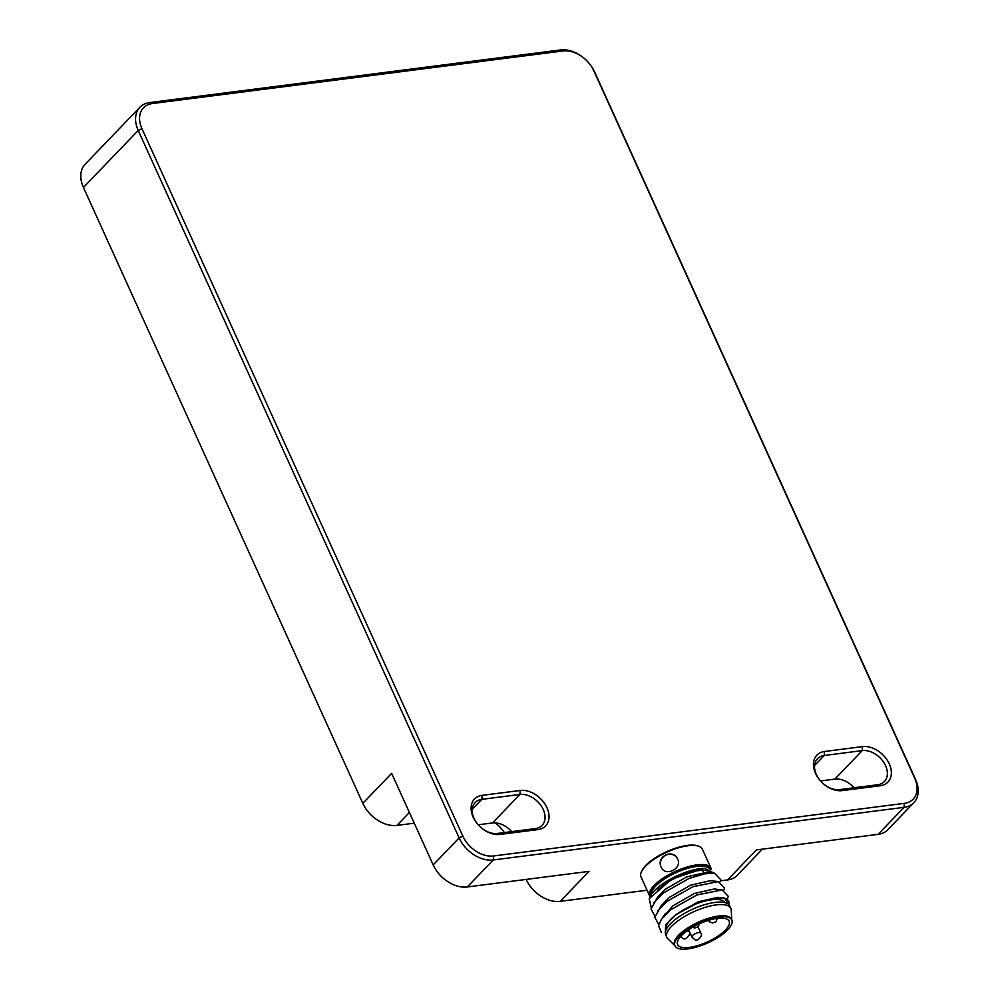 <?xml version="1.0" encoding="UTF-8"?>
<svg xmlns="http://www.w3.org/2000/svg" width="999" height="999" viewBox="0 0 999 999"><rect width="100%" height="100%" fill="white"/><g stroke="black" fill="none" stroke-linecap="round" stroke-linejoin="round"><path stroke-width="1.5" d="M537.674 893.893L537.362 893.643A26.349 18.544 -136.1 0 1 532.105 888.598L531.843 888.286A29.271 20.604 43.9 0 0 537.674 893.893A29.271 20.604 43.9 0 0 560.227 901.348L647.065 890.221M501.56 828.858A32.193 22.652 43.9 0 0 495.442 822.976M374.425 817.931L374.113 817.681A26.349 18.544 -136.1 0 1 368.856 812.624L368.594 812.324A29.271 20.604 43.9 0 0 374.425 817.931A29.271 20.604 43.9 0 0 396.978 825.386L414.248 823.176M588.611 62.712L588.873 63.012A29.271 20.604 -136.1 0 1 594.642 71.99L915.559 779.457A29.271 20.604 -136.1 0 1 913.835 802.659A29.271 20.604 -136.1 0 1 904.058 807.342L493.269 859.964A29.271 20.604 -136.1 0 1 459.128 837.911L138.212 130.457A29.271 20.604 -136.1 0 1 139.922 107.243A29.271 20.604 -136.1 0 1 149.7 102.56L560.489 49.95A29.271 20.604 -136.1 0 1 583.041 57.405L583.354 57.655A26.349 18.544 43.9 0 0 563.061 50.949L152.273 103.559A26.349 18.544 43.9 0 0 141.933 128.659L462.849 836.126A26.349 18.544 43.9 0 0 493.581 855.968L904.37 803.346A26.349 18.544 43.9 0 0 914.722 778.246L593.806 70.792A26.349 18.544 43.9 0 0 588.611 62.712A26.349 18.544 43.9 0 0 583.354 57.655M139.922 107.243L85.165 164.223A29.271 20.604 43.9 0 0 83.441 187.437L362.824 803.333A29.271 20.604 43.9 0 0 368.594 812.324M362.824 803.333L391.658 773.351L433.179 864.909A29.271 20.604 43.9 0 0 438.948 873.888A29.271 20.604 43.9 0 0 444.78 879.495A29.271 20.604 43.9 0 0 467.332 886.95L589.048 871.365L560.227 901.348M720.454 880.831L727.584 879.919A29.271 20.604 43.9 0 0 737.362 875.224L762.424 849.15M727.584 879.919L756.405 849.924L878.121 834.34A29.271 20.604 43.9 0 0 887.899 829.657L913.835 802.659M482.105 828.483A20.005 14.073 43.9 0 0 497.352 833.453L535.389 828.583A20.005 14.073 43.9 0 0 542.07 825.386A20.005 14.073 43.9 0 0 540.759 805.244A20.005 14.073 43.9 0 0 519.905 794.467L481.868 799.337A20.005 14.073 43.9 0 0 475.187 802.534A20.005 14.073 43.9 0 0 477.834 824.375M478.184 824.787L492.519 822.951A20.005 14.073 -136.1 0 1 511.688 831.618M520.217 790.471A22.927 16.134 -136.1 0 1 546.965 807.741A22.927 16.134 -136.1 0 1 537.962 829.582L499.925 834.452A22.927 16.134 -136.1 0 1 482.267 828.608A22.927 16.134 -136.1 0 1 477.697 824.225A22.927 16.134 -136.1 0 1 482.18 795.341L520.217 790.471L519.905 794.467L492.519 822.951M880.281 785.738L842.244 790.609A22.927 16.134 -136.1 0 1 824.587 784.764A22.927 16.134 -136.1 0 1 820.017 780.381A22.927 16.134 -136.1 0 1 824.5 751.498L862.537 746.615A22.927 16.134 -136.1 0 1 889.285 763.885A22.927 16.134 -136.1 0 1 880.281 785.738L877.709 784.739A20.005 14.073 43.9 0 0 884.39 781.543A20.005 14.073 43.9 0 0 883.079 761.4A20.005 14.073 43.9 0 0 862.237 750.611L824.2 755.494A20.005 14.073 43.9 0 0 817.519 758.691A20.005 14.073 43.9 0 0 820.154 780.531M854.02 787.774A20.005 14.073 43.9 0 0 834.852 779.108L820.516 780.943M824.425 784.64A20.005 14.073 43.9 0 0 839.672 789.61L877.709 784.739M444.78 879.495L444.468 879.245A26.349 18.544 -136.1 0 1 439.21 874.2L438.948 873.888M495.292 822.864A29.271 20.604 -136.1 0 1 495.591 823.101A29.271 20.604 -136.1 0 1 501.423 828.708A29.271 20.604 -136.1 0 1 504.345 832.567M526.123 879.42A29.271 20.604 43.9 0 0 531.843 888.286M711.338 872.864A32.193 11.276 155.6 0 0 687.15 873.263A32.193 11.276 155.6 0 0 657.504 890.321M704.47 868.281A36.101 12.637 155.6 0 0 650.162 896.64L649.225 898.688L671.977 878.858L704.47 868.281L714.26 873.226M651.286 907.816L649.225 898.688M709.64 868.943A32.193 11.276 155.6 0 0 685.664 868.98A32.193 11.276 155.6 0 0 655.619 886.163A32.193 11.276 155.6 0 0 651.061 894.992M710.364 869.18A32.692 11.451 155.6 0 0 686.413 868.556A32.692 11.451 155.6 0 0 655.244 886.213A32.692 11.451 155.6 0 0 650.686 895.628M711.363 869.617A33.666 11.788 155.6 0 0 711.001 868.206A33.666 11.788 155.6 0 0 686.6 867.169A33.666 11.788 155.6 0 0 654.095 885.476A33.666 11.788 155.6 0 0 649.687 896.028A33.666 11.788 155.6 0 0 650.112 896.752M711.001 868.206L702.322 849.063A33.666 11.788 155.6 0 0 698.276 846.066A33.666 11.788 155.6 0 0 645.416 866.333A33.666 11.788 155.6 0 0 641.408 871.852A33.666 11.788 155.6 0 0 641.008 876.885L649.687 896.028M702.422 870.316L702.584 870.666A9.266 3.846 75.4 0 0 703.746 872.402M678.221 860.389C680.943 869.043 666.296 876.098 661.75 868.306A9.266 8.666 145.1 0 1 660.626 865.821C657.317 856.305 671.952 849.25 677.097 857.891L678.221 860.389M660.626 865.821A9.266 8.666 145.1 0 1 677.035 857.804L677.097 857.891M698.276 846.066L697.127 845.716A32.692 11.451 155.6 0 0 666.558 851.722A32.692 11.451 155.6 0 0 641.907 870.766L641.408 871.852M680.893 875.474L677.609 877.609M676.66 914.185L698.114 901.835L717.944 897.314L722.739 897.839L700.499 901.56L676.66 914.185L665.684 924.662L665.346 932.492M663.561 916.545L672.876 905.856L694.33 893.506L714.173 888.985L722.102 889.909L728.358 896.415L727.135 899.162M658.791 924.662L654.795 917.344L661.263 905.656L669.105 897.539L690.559 885.189L710.401 880.668L718.318 881.58L724.587 888.086L723.738 890.184M655.007 916.345L651.023 909.028L657.492 897.327L665.334 889.21L686.788 876.86L706.618 872.339L714.547 873.263L720.803 879.769L719.954 881.867M729.045 904.857L724.512 898.151L722.739 897.839M661.238 932.192L658.578 925.673L661.326 919.442L670.941 909.614L696.778 894.992L722.102 889.909M657.542 911.125L667.157 901.285L692.994 886.675L718.318 881.58M653.771 902.796L663.386 892.969L689.223 878.346L704.844 873.775L714.547 873.263M724.987 902.621A32.193 11.276 155.6 0 0 701.348 902.085A32.193 11.276 155.6 0 0 670.716 919.455A32.193 11.276 155.6 0 0 666.37 929.207M728.945 904.744A36.101 12.637 155.6 0 0 724.512 898.151M731.743 919.842L731.231 910.052A35.127 12.3 155.6 0 0 730.831 908.391L729.707 905.893A35.127 12.3 155.6 0 0 704.245 904.807A35.127 12.3 155.6 0 0 670.329 923.913A35.127 12.3 155.6 0 0 665.721 934.914L666.857 937.412A35.127 12.3 155.6 0 0 667.844 938.798L674.874 945.628M730.831 908.391A35.127 12.3 155.6 0 0 705.369 907.304A35.127 12.3 155.6 0 0 671.465 926.41A35.127 12.3 155.6 0 0 666.857 937.412M731.805 919.992L731.43 919.155A31.219 10.939 155.6 0 0 708.803 918.193A31.219 10.939 155.6 0 0 678.658 935.176A31.219 10.939 155.6 0 0 674.562 944.954L674.937 945.791A31.219 10.939 155.6 0 0 707.891 942.844A31.219 10.939 155.6 0 0 731.805 919.992A31.219 10.939 155.6 0 0 709.178 919.018A31.219 10.939 155.6 0 0 679.033 936.001A31.219 10.939 155.6 0 0 674.937 945.791M681.318 935.713A28.297 9.915 -24.4 0 1 708.628 920.316A28.297 9.915 -24.4 0 1 729.145 921.203A28.297 9.915 -24.4 0 1 707.467 941.907A28.297 9.915 -24.4 0 1 677.609 944.579A28.297 9.915 -24.4 0 1 681.318 935.713M433.179 864.909L459.128 837.911L462.849 836.126M141.933 128.659L138.212 130.457L83.441 187.437M878.121 834.34L904.058 807.342L904.37 803.346M493.581 855.968L493.269 859.964L467.332 886.95M482.18 795.341L481.868 799.337L472.252 809.34M862.537 746.615L862.237 750.611L834.852 779.108M824.5 751.498L824.2 755.494L814.585 765.496M409.39 812.462L396.978 825.386M537.962 829.582L535.389 828.583M497.352 833.453L499.925 834.452M842.244 790.609L839.672 789.61M914.722 778.246L915.559 779.457M593.806 70.792L594.642 71.99M563.061 50.949L560.489 49.95M152.273 103.559L149.7 102.56M691.932 937.087A4.883 1.711 -24.4 0 1 693.893 934.49A4.883 1.711 -24.4 0 1 698.776 932.567A4.883 1.711 -24.4 0 1 700.811 933.054C703.558 934.352 697.901 942.132 694.867 939.709L691.932 937.087L688.611 929.769M686.176 931.493A4.883 1.711 -24.4 0 1 686.937 931.343A4.883 1.711 -24.4 0 1 688.985 931.83C691.733 933.128 686.063 940.896 683.029 938.486L680.094 935.863M665.034 913.973L661.326 919.442M698.001 926.847L700.811 933.054M688.174 930.057L688.985 931.83M699.712 923.675L697.989 926.86L694.854 927.984L692.482 927.359M717.569 918.356L715.821 921.827L712.699 922.951L709.652 921.89L708.403 920.391"/></g></svg>
